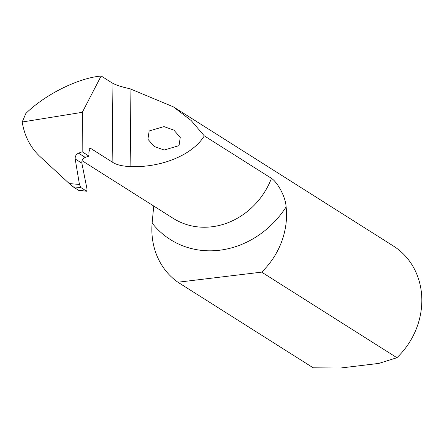 <?xml version="1.0" encoding="UTF-8"?>
<svg xmlns="http://www.w3.org/2000/svg" width="444" height="444" viewBox="0 0 444 444"><rect width="100%" height="100%" fill="white"/><g stroke="black" fill="none" stroke-linecap="round" stroke-linejoin="round"><path stroke-width="0.67" d="M163.969 126.596L149.156 130.974L147.919 139.266L154.323 146.514L164.213 150.022L179.026 145.643L180.264 137.357L173.854 130.103L163.969 126.596M271.456 178.349C276.873 181.751 285.498 195.843 286.125 206.937A90.287 80.447 122.3 0 1 219.497 250.244A90.287 80.447 122.3 0 1 152.131 223.099A72.927 64.979 -57.7 0 0 177.916 282.229L313.203 367.81L340.581 368.021L378.876 363.403L396.925 357.714A72.927 64.979 -57.7 0 0 393.473 246.076L173.443 106.887L191.209 120.59L204.301 135.87L271.456 178.349A70.84 63.12 -57.7 0 1 211.838 226.779A70.84 63.12 -57.7 0 1 173.254 218.381L82.035 160.673M78.655 190.282L73.138 186.857L69.275 183.566L39.982 156.521C30.392 147.497 24.464 135.992 22.2 122L25.869 113.453C44.322 95.216 76.268 78.965 98.979 76.263L101.143 75.98L112.043 82.878C115.762 85.015 121.761 86.98 130.048 88.772L173.443 106.887M152.131 223.099L153.735 206.033M177.916 282.229L261.638 272.133L396.925 357.714M261.638 272.133A72.927 64.979 -57.7 0 0 286.125 206.937M22.2 122L82.312 112.315L82.173 151.793L78.544 153.174C76.113 154.368 74.997 156.299 75.186 158.969L79.448 184.46L80.814 187.529L73.138 186.857M78.527 190.271L86.597 191.186L87.052 189.272L81.868 163.192C81.591 160.473 82.712 158.541 85.22 157.404L88.989 156.105L82.173 151.793M204.301 135.87C192.763 154.762 162.038 167.627 130.863 166.633C122.566 166.256 116.572 164.863 112.876 162.448L90.715 148.424L90.165 148.29L88.894 152.103L88.989 156.105M90.715 148.424L89.682 148.562M101.143 75.98L82.312 112.315M78.655 190.332L86.774 191.253L80.814 187.529M69.275 183.566L79.448 184.46M130.048 88.772L130.863 166.633M112.043 82.878L112.876 162.448M81.868 163.192L75.186 158.969M85.22 157.404L78.544 153.174"/></g></svg>

